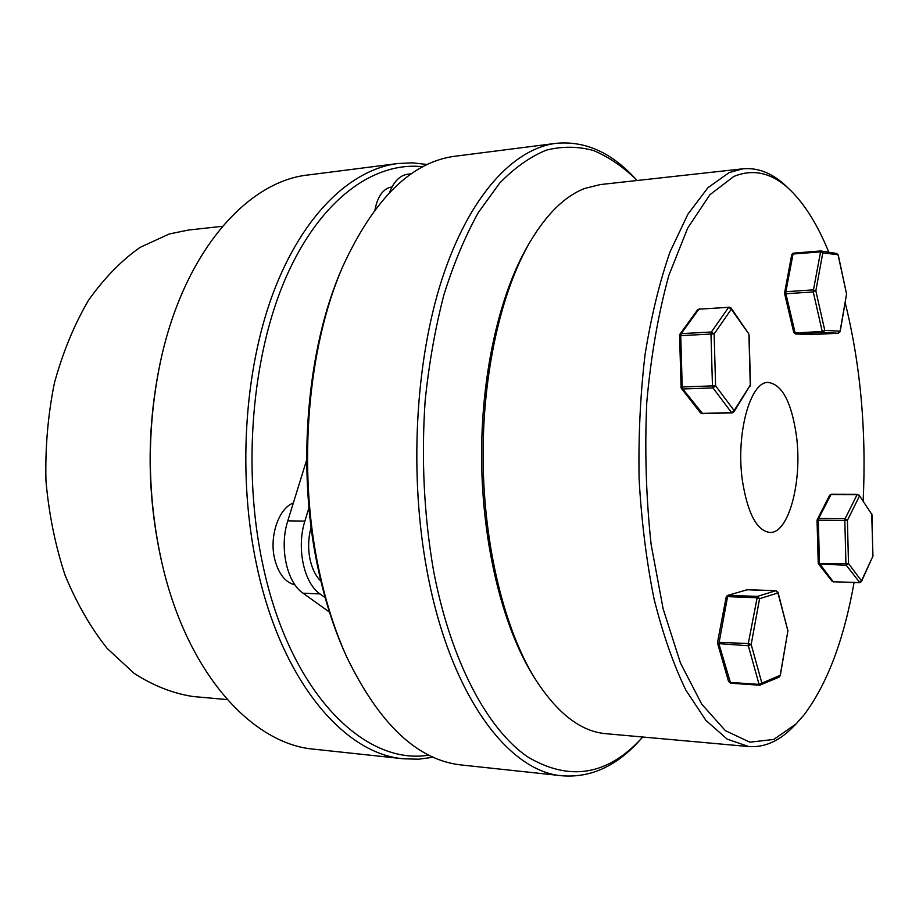 <?xml version="1.0" encoding="UTF-8"?>
<svg xmlns="http://www.w3.org/2000/svg" width="919" height="919" viewBox="0 0 919 919"><rect width="100%" height="100%" fill="white"/><g stroke="black" fill="none" stroke-linecap="round" stroke-linejoin="round"><path stroke-width="1.38" d="M828.777 252.197C817.979 225.534 805.285 204.971 790.696 190.509C772.81 173.002 753.844 168.315 733.787 176.471L709.882 194.759L687.734 227.981L668.883 275.309C658.383 313.253 651.008 355.584 646.769 402.315C644.633 450.287 646.08 497.661 651.123 544.439L663.139 608.86L680.497 663.093L701.771 704.207L725.39 730.662L749.835 742.173L773.764 739.45L796.084 723.908L803.976 714.982C827.157 684.184 843.849 640.049 854.073 582.577M863.159 501.05C866.479 430.609 860.494 364.51 845.204 302.765M796.084 723.908L792.615 727.4C779.002 741.231 764.39 747.629 748.778 746.561L727.17 739.129L705.884 720.37L685.896 690.203C673.512 664.644 662.898 634.179 654.029 598.82C646.482 561.21 641.496 521.291 639.107 479.086C638.337 436.514 640.302 395.113 645.012 354.883C651.215 316.331 659.566 281.961 670.089 251.772L687.917 214.184L707.963 187.671L729.169 172.577L742.943 168.809C758.531 167.43 773.27 173.53 787.158 187.085L790.696 190.509M742.943 168.809L600.371 184.558L584.852 188.406C565.105 195.954 546.862 213.736 530.137 241.743C500.981 291.599 482.28 374.378 483.095 460.339C484.014 546.3 504.393 628.688 534.548 677.946C556.765 712.972 580.567 731.558 605.92 733.695L748.778 746.561M637.131 180.503L636.385 179.722C622.875 166.626 608.585 156.896 593.502 150.532C578.085 146.293 562.394 146.155 546.403 150.119C530.424 156.586 514.87 167.557 499.741 183.03L478.431 212.404C465.232 236.068 453.733 263.535 443.923 294.781C435.307 327.853 429.047 363.143 425.152 400.65C421.201 458.707 423.992 515.352 433.527 570.596C450.747 661.209 487.392 729.181 527.449 756.739C569.447 781.793 607.643 775.487 642.025 737.808L642.749 737.015M642.025 737.808L639.233 740.863C616.293 766.239 590.676 777.888 562.394 775.797C508.483 771.994 450.103 695.04 427.278 572.135C409.012 476.042 415.124 361.948 442.039 279.031C469.104 196.057 513.342 148.683 556.006 143.341C584.243 140.687 610.078 151.819 633.536 176.724L636.385 179.722M346.716 656.947L345.337 653.903C333.677 628.056 324.464 599.039 317.71 566.816C296.619 468.116 306.831 348.611 341.466 269.6L342.776 266.533C307.624 346.704 297.251 468.231 318.663 568.516C325.521 601.244 334.872 630.721 346.716 656.947C379.421 724.367 417.697 760.392 461.533 764.999L562.394 775.797M556.006 143.341L455.387 156.184C411.643 161.675 374.113 198.458 342.776 266.533M796.371 435.376C802.655 480.637 788.881 533.813 769.789 532.457C756.854 530.677 747.756 513.583 742.483 481.177C735.533 434.492 750.203 381.098 768.284 382.453C782.115 384.452 791.477 402.097 796.371 435.376M534.548 677.946L532.239 674.155C502.544 625.644 482.521 544.737 481.613 460.35C480.809 375.974 499.201 294.677 527.908 245.568L530.137 241.743M727.159 595.65L747.273 589.676L775.831 590.699L777.956 592.95L759.565 598.706L756.682 597.752L727.584 596.626L728.33 595.305L757.405 596.408L775.935 590.687L778.037 592.353L787.905 630.894L777.646 591.859M787.801 631.445L780.128 675.787M751.191 644.472L748.284 643.518L757.405 596.408L759.565 598.706L751.191 644.472L761.874 683.116L759.06 684.391L748.342 645.758L751.191 644.472M726.182 597.063L717.532 642.301L748.284 643.518L748.342 645.758L718.888 643.645L727.584 596.626L726.182 597.063L727.722 595.374L747.492 589.688M759.508 685.16L730.628 683.219L728.583 681.576L729.996 682.403L759.06 684.391L759.668 685.218L760.714 685.034L761.874 683.116L780.174 675.304L779.025 677.188L780.288 675.591L787.985 630.285M779.025 677.188L759.668 685.218L730.628 683.219L719.003 644.15L717.578 643.346L717.532 642.301M857.76 494.491L859.368 496.237L847.41 520.384L845.112 518.741L857.117 494.617L831.006 494.548L818.634 518.454L817.025 520.097L818.324 520.223L819.438 562.979L818.255 562.738M859.139 495.157L871.924 514.571L859.139 495.157M829.627 495.272L831.373 494.227L829.627 495.272L817.025 520.097L818.232 563.163M859.816 582.623L846.296 565.265L845.917 563.669L848.49 563.508L861.482 580.877L872.947 556.121L861.413 581.635L861.482 580.877L859.322 582.589L833.246 581.761L819.472 563.473L845.917 563.669L844.825 520.522L847.41 520.384L848.49 563.508L846.296 565.265L818.542 563.956L831.982 581.153L833.499 581.922L831.982 581.153M791.799 255.298L793.602 253.116L820.656 250.967M846.433 293.425L838.254 254.988L836.646 253.472L820.724 250.956L813.177 291.438L815.842 290.841L824.78 330.415L822.229 331.506L813.258 291.943L785.906 293.747L795.13 332.931L793.74 332.437L784.516 293.287L785.906 293.747L785.86 291.702L813.212 289.876L815.842 290.841L822.792 252.851L820.185 251.886L793.051 254.035L785.86 291.702L784.516 293.287L791.696 254.816L792.695 253.414L820.782 250.956L822.792 252.851L838.094 254.758M811.661 334.596L838.231 333.229L822.884 332.552L824.78 330.415L840.104 331.139L839.977 331.885M836.646 253.472L838.174 255.31L846.56 294.023L840.104 331.139L838.231 333.229L840.196 331.541L846.433 294.804M681.036 387.427L682.783 388.967L682.22 386.956L712.455 385.888L710.984 334.034L680.738 335.653L682.22 386.956L680.864 387.014L681.347 388.369L700.45 412.815L701.863 413.412L731.581 412.642L734.132 410.563L750.467 384.785L733.959 411.838L734.132 410.563L715.591 385.785L712.995 387.921L682.783 388.967L702.576 413.596M732.5 412.585L733.959 411.838L731.581 412.642L712.995 387.921L712.455 385.888L715.591 385.785L714.132 333.942L711.409 332L728.641 307.314L731.306 309.209L731.099 308.026L748.905 334.045L731.306 309.209L714.132 333.942L710.984 334.034L711.409 332L681.174 333.643L679.83 334.332L679.382 335.78L680.738 335.653L681.174 333.643L698.888 309.175L697.544 309.864L699.497 308.933M679.578 335.734L679.83 334.332L697.544 309.864M227.28 699.6L193.093 696.522C173.013 693.466 153.37 685.746 134.163 673.374L107.236 648.481C90.705 627.723 76.656 603.289 65.065 575.168C55.255 545.392 48.879 513.916 45.95 480.729C45.157 447.277 47.983 414.664 54.439 382.89C62.848 352.333 74.163 324.866 88.396 300.49C103.962 278.4 121.182 260.709 140.033 247.406L169.257 233.977L188.384 230.06L222.501 226.292M160.343 362.281L159.998 363.878C146.339 429.897 146.879 495.846 161.641 561.727L162.008 563.301C147.017 496.363 146.466 429.357 160.343 362.281C183.536 252.415 247.062 181.123 308.393 174.943L397.72 163.536C350.886 169.429 302.719 214.77 273.322 292.621C244.109 370.449 237.378 476.685 256.929 566.46C281.375 681.22 344.522 754.246 403.74 758.807L418.673 759.197L433.354 757.222M403.74 758.807L314.195 749.215C252.748 744.275 187.798 674.27 162.387 564.898L162.02 563.301L162.387 564.898M428.92 755.108C364.923 766.021 289.979 693.328 262.891 565.036C242.076 469.31 251.829 355.239 286.05 277.228C320.421 199.101 374.09 161.296 422.981 166.73M427.369 164.524L412.654 162.847L397.72 163.536M293.345 502.969C278.894 508.218 269.278 535.777 274.482 558.201C278.216 573.467 285.074 582.382 295.045 584.943M311.116 527.253C308.244 537.799 307.876 548.471 310.013 559.246C312.081 568.792 315.722 576.11 320.915 581.199M392.011 186.948L389.392 187.476C382.212 190.13 377.41 197.528 374.998 209.681M389.461 192.645C393.791 181.56 399.845 175.414 407.634 174.231L411.448 173.76M329.462 612.1L303.04 593.203C286.751 582.393 279.169 547.219 287.808 520.855L306.659 459.948M325.177 597.683L320.03 593.938C303.844 583.071 296.309 547.655 304.89 521.096L308.979 507.69M746.688 589.757L776.084 590.722M872.947 555.995L871.694 513.514M818.634 518.454L845.112 518.741L844.825 520.522L818.324 520.223L818.634 518.454M871.936 514.491L872.878 556.88M833.751 581.784L859.564 582.749L861.413 581.635M793.74 332.437L795.797 333.965L795.13 332.931L822.229 331.506L822.884 332.552L795.797 333.965L811.282 334.585M838.277 333.229L811.443 334.608L795.624 333.965L793.959 332.712M728.641 307.314L698.888 309.175L728.641 307.314M750.467 384.785L749.111 335.274M732.282 412.838L702.323 413.688L700.45 412.815M681.082 387.002L679.601 335.803M303.04 593.203L320.03 593.938M287.808 520.855L304.89 521.096M728.583 681.576L717.578 643.346M857.473 494.296L831.373 494.227M750.295 386.037L748.905 334.045M731.099 308.026L729.043 307.026"/></g></svg>
